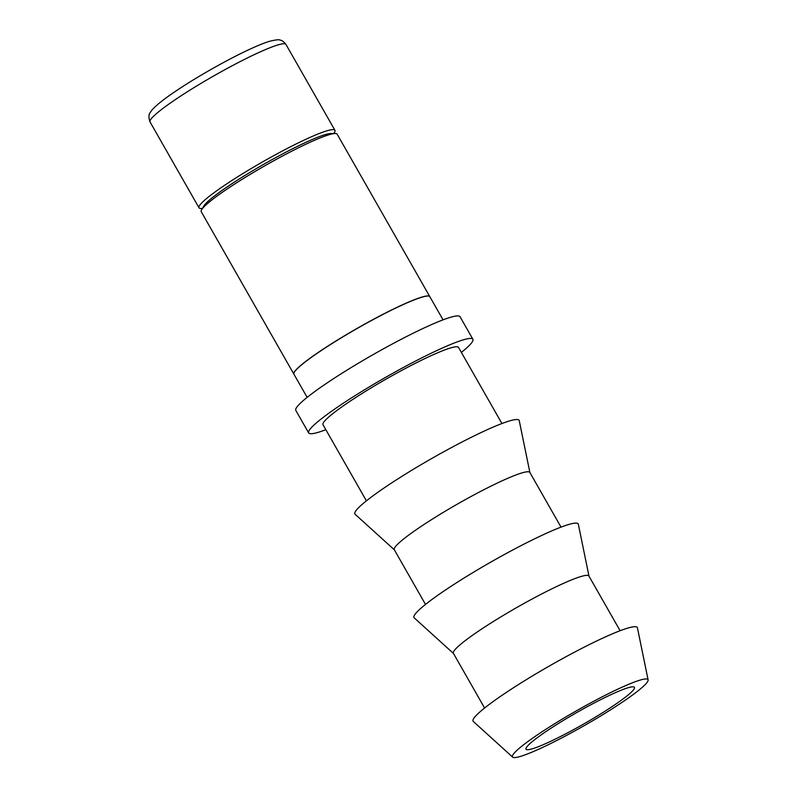 <?xml version="1.0" encoding="UTF-8"?>
<svg xmlns="http://www.w3.org/2000/svg" width="797" height="797" viewBox="0 0 797 797"><rect width="100%" height="100%" fill="white"/><g stroke="black" fill="none" stroke-linecap="round" stroke-linejoin="round"><path stroke-width="1.2" d="M648.11 679.891L637.431 627.847A94.534 10.142 150.3 0 0 631.045 627.229A94.534 10.142 150.3 0 0 535.086 674.342A94.534 10.142 150.3 0 0 473.308 721.464L512.67 757.15A78.006 8.369 150.3 0 0 517.652 757.15A78.006 8.369 150.3 0 0 594.512 719.651A78.006 8.369 150.3 0 0 648.11 679.891A78.006 8.369 150.3 0 0 642.84 679.383A78.006 8.369 150.3 0 0 563.658 718.256A78.006 8.369 150.3 0 0 512.67 757.15M620.116 630.726L588.913 576.022A78.006 8.369 150.3 0 0 583.743 575.783A78.006 8.369 150.3 0 0 505.716 613.969A78.006 8.369 150.3 0 0 453.393 653.321L484.596 708.025M588.983 576.151L578.343 524.257A94.534 10.142 150.3 0 0 571.957 523.639A94.534 10.142 150.3 0 0 475.998 570.742A94.534 10.142 150.3 0 0 414.221 617.874L453.463 653.45M561.028 527.126L529.826 472.422A78.006 8.369 150.3 0 0 524.655 472.193A78.006 8.369 150.3 0 0 446.629 510.379A78.006 8.369 150.3 0 0 394.296 549.721L425.508 604.425M529.895 472.551L519.245 420.657A94.534 10.142 150.3 0 0 512.86 420.039A94.534 10.142 150.3 0 0 416.911 467.152A94.534 10.142 150.3 0 0 355.123 514.274L394.376 549.85M501.931 423.526L458.524 347.432A78.006 8.369 150.3 0 0 453.363 347.193A78.006 8.369 150.3 0 0 375.337 385.379A78.006 8.369 150.3 0 0 323.004 424.731L366.411 500.835M461.363 352.404A94.534 10.142 150.3 0 0 472.88 339.243L460.038 316.718A94.534 10.142 150.3 0 0 453.772 316.439A94.534 10.142 150.3 0 0 359.218 362.715A94.534 10.142 150.3 0 0 295.807 410.395L308.658 432.92A94.534 10.142 150.3 0 0 314.915 433.199A94.534 10.142 150.3 0 0 325.843 429.703M472.88 339.243A94.534 10.142 150.3 0 0 466.614 338.964A94.534 10.142 150.3 0 0 372.069 385.24A94.534 10.142 150.3 0 0 308.658 432.92M559.215 722.989A62.405 6.695 -29.7 0 1 634.452 687.343A62.405 6.695 -29.7 0 1 601.267 713.544A62.405 6.695 -29.7 0 1 526.03 749.19A62.405 6.695 -29.7 0 1 559.215 722.989M429.782 296.594L337.161 134.195A78.236 8.388 150.3 0 0 335.178 133.507A78.236 8.388 150.3 0 0 331.97 133.956A78.236 8.388 150.3 0 0 242.846 178.867A78.236 8.388 150.3 0 0 201.661 209.671A78.236 8.388 150.3 0 0 201.243 211.713L293.874 374.112A78.236 8.388 -29.7 0 1 335.477 341.265A78.236 8.388 -29.7 0 1 429.782 296.594A78.236 8.388 -29.7 0 1 429.812 296.643M202.368 208.485L200.993 208.495A78.236 8.388 -29.7 0 1 199.021 207.818A78.236 8.388 -29.7 0 1 240.614 174.961A78.236 8.388 -29.7 0 1 329.749 130.06A78.236 8.388 -29.7 0 1 334.929 130.29A78.236 8.388 -29.7 0 1 334.511 132.332L333.804 133.517M201.661 209.671L203.932 205.885A74.32 7.97 -29.7 0 1 259.364 166.822A74.32 7.97 -29.7 0 1 327.726 133.956A74.32 7.97 -29.7 0 1 330.775 133.537L335.178 133.507M443.052 319.856L429.852 296.703A78.236 8.388 150.3 0 0 335.537 341.375A78.236 8.388 150.3 0 0 293.944 374.221L307.144 397.374M191.629 89.085A78.236 8.388 150.3 0 0 150.035 121.931C148.381 117.458 148.631 114.061 150.792 111.729C151.33 110.853 152.825 108.282 161.612 101.279C168.825 95.67 178.329 89.194 190.134 81.852C218.248 64.457 251.902 46.744 269.615 41.275C275.941 39.77 279.418 39.392 280.036 40.129C281.849 40.219 283.822 41.643 285.944 44.413A78.236 8.388 150.3 0 0 280.763 44.174A78.236 8.388 150.3 0 0 191.629 89.085M285.944 44.413L334.929 130.29M150.035 121.931L199.021 207.818"/></g></svg>
